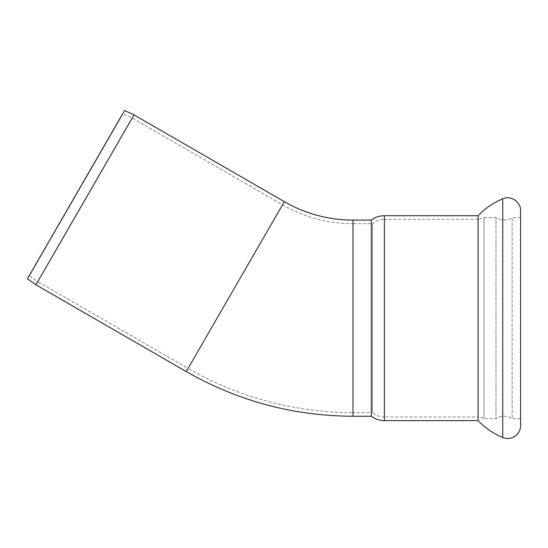 <?xml version="1.0" encoding="UTF-8"?>
<svg xmlns="http://www.w3.org/2000/svg" width="548" height="548" viewBox="0 0 548 548"><rect width="100%" height="100%" fill="white"/><g stroke="black" fill="none" stroke-linecap="round" stroke-linejoin="round"><path stroke-width="0.41" stroke-dasharray="2.74 2.06" d="M478.109 420.604L478.109 215.72M520.6 318.162L520.6 418.699L512.147 418.699C506.763 415.446 501.379 415.446 495.995 418.699L483.994 418.699A10.898 10.898 0 0 0 478.109 416.973L478.109 318.162L478.109 416.973L384.374 416.973L384.374 318.162L384.374 416.973A18.166 18.166 0 0 1 372.565 412.617L372.565 223.707C375.983 220.851 379.915 219.399 384.374 219.351L384.374 318.162L384.374 219.351L478.109 219.351L478.109 318.162L478.109 219.351L483.994 217.625L483.994 418.699L483.994 217.625L495.995 217.625L495.995 418.699L495.995 217.625A14.529 14.529 0 0 0 512.147 217.625L512.147 418.699L512.147 217.625L520.6 217.625L520.6 318.162L520.6 217.625M134.02 114.895L35.935 284.782M186.251 371.565L188.067 368.42C239.168 397.615 294.146 412.349 352.994 412.617L352.994 318.162L352.994 412.617L372.565 412.617L372.565 223.707L352.994 223.707L352.994 318.162L352.994 223.707A140.952 140.952 0 0 1 282.521 204.829L132.342 118.121L123.04 113.785L124.574 110.491L27.4 278.809L123.04 113.785L29.482 275.829L37.887 281.713L132.342 118.121L37.887 281.713L188.067 368.42L284.337 201.678M371.291 416.247L371.291 220.077M520.6 425.604L520.6 210.727M502.749 198.814L502.749 437.51M352.994 416.247L352.994 220.077M384.374 420.604L384.374 215.72"/><path stroke-width="0.82" d="M284.337 201.678L186.251 371.565L35.935 284.782L134.02 114.895L284.337 201.678A137.315 137.315 0 0 0 352.994 220.077L371.291 220.077L371.291 416.247A21.797 21.797 0 0 0 384.374 420.604L384.374 215.72L478.109 215.72L478.109 420.604C485.151 427.947 493.364 433.578 502.749 437.51L502.749 198.814C510.777 195.081 520.963 201.876 520.6 210.727L520.6 425.604A12.899 12.899 0 0 1 502.749 437.51M478.109 215.72A72.658 72.658 0 0 1 502.749 198.814M35.935 284.782L27.4 278.809L124.574 110.491L134.02 114.895M520.6 318.162L520.6 418.699M352.994 220.077L352.994 416.247C293.495 415.973 237.914 401.081 186.251 371.565M352.994 416.247L371.291 416.247M384.374 215.72C379.538 215.761 375.181 217.214 371.291 220.077M384.374 420.604L478.109 420.604"/></g></svg>

